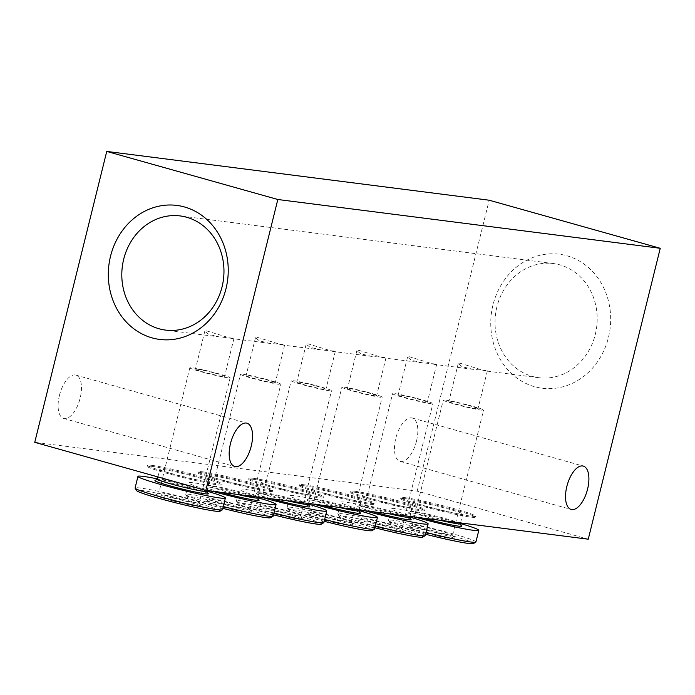 <?xml version="1.0" encoding="UTF-8"?>
<svg xmlns="http://www.w3.org/2000/svg" width="695" height="695" viewBox="0 0 695 695"><rect width="100%" height="100%" fill="white"/><g stroke="black" fill="none" stroke-linecap="round" stroke-linejoin="round"><path stroke-width="0.52" stroke-dasharray="3.48 2.61" d="M174.523 498.011A20.763 1.251 13.9 0 0 196.781 502.859A20.763 1.251 13.9 0 0 199.196 502.859A20.763 1.251 13.9 0 0 199.17 502.772A20.763 1.251 13.9 0 0 183.549 497.724A20.763 1.251 13.9 0 0 161.283 492.877A20.763 1.251 13.9 0 0 158.929 492.816A20.763 1.251 13.9 0 0 158.877 492.877A20.763 1.251 13.9 0 0 174.523 498.011M173.151 500.947A23.769 1.433 13.9 0 0 201.368 506.394A23.769 1.433 13.9 0 0 183.48 500.609A23.769 1.433 13.9 0 0 155.306 494.996A23.769 1.433 13.9 0 0 173.151 500.947M219.976 511.251A43.029 2.598 13.9 0 0 187.667 500.47A43.029 2.598 13.9 0 0 136.576 490.609M222.513 509.652A45.036 2.719 13.9 0 0 188.58 498.524A45.036 2.719 13.9 0 0 135.082 488.02M206.988 491.157A45.036 2.719 13.9 0 0 191.464 486.882A45.036 2.719 13.9 0 0 157.444 478.898M206.928 491.391A25.524 1.538 13.9 0 0 206.901 491.287A25.524 1.538 13.9 0 0 187.702 485.084A25.524 1.538 13.9 0 0 157.452 479.055A25.524 1.538 13.9 0 0 157.383 479.133M208.361 493.702A27.522 1.659 13.9 0 0 187.65 487.004A27.522 1.659 13.9 0 0 155.028 480.506M190.1 475.389A25.524 1.538 13.9 0 0 159.78 469.438A25.524 1.538 13.9 0 0 179.006 475.745A25.524 1.538 13.9 0 0 209.325 481.696A25.524 1.538 13.9 0 0 190.1 475.389M151.953 465.363A38.425 2.32 -166.1 0 1 194.183 474.598A38.425 2.32 -166.1 0 1 222.096 483.824A38.425 2.32 -166.1 0 1 217.639 483.824A38.425 2.32 -166.1 0 1 175.401 474.589A38.425 2.32 -166.1 0 1 147.488 465.363A38.425 2.32 -166.1 0 1 151.953 465.363M151.71 466.336A38.425 2.32 -166.1 0 1 193.948 475.571A38.425 2.32 -166.1 0 1 221.853 484.797A38.425 2.32 -166.1 0 1 217.396 484.797A38.425 2.32 -166.1 0 1 175.157 475.562A38.425 2.32 -166.1 0 1 147.253 466.336A38.425 2.32 -166.1 0 1 151.71 466.336M476.24 408.712A15.012 0.904 -166.1 0 1 459.743 405.107A15.012 0.904 -166.1 0 1 448.84 401.502A15.012 0.904 -166.1 0 1 450.577 401.502A15.012 0.904 -166.1 0 1 467.083 405.107A15.012 0.904 -166.1 0 1 477.986 408.712A15.012 0.904 -166.1 0 1 476.24 408.712M485.718 370.418L472.939 369.306L462.192 366.725L458.214 363.624L460.055 363.207L484.919 370.835L487.36 370.835L485.718 370.418M425.557 402.249A15.012 0.904 -166.1 0 1 409.06 398.643A15.012 0.904 -166.1 0 1 398.157 395.038A15.012 0.904 -166.1 0 1 399.894 395.038A15.012 0.904 -166.1 0 1 416.401 398.643A15.012 0.904 -166.1 0 1 427.303 402.249A15.012 0.904 -166.1 0 1 425.557 402.249M435.035 363.954L422.256 362.842L411.51 360.262L407.531 357.161L409.372 356.743L434.236 364.371L436.677 364.371L435.035 363.954M374.874 395.785A15.012 0.904 -166.1 0 1 358.377 392.18A15.012 0.904 -166.1 0 1 347.474 388.575A15.012 0.904 -166.1 0 1 349.211 388.575A15.012 0.904 -166.1 0 1 365.709 392.18A15.012 0.904 -166.1 0 1 376.612 395.785A15.012 0.904 -166.1 0 1 374.874 395.785M384.352 357.491L371.564 356.37L360.827 353.798L356.848 350.697L358.69 350.28L383.553 357.899L385.986 357.908L384.352 357.491M324.191 389.313A15.012 0.904 -166.1 0 1 307.694 385.708A15.012 0.904 -166.1 0 1 296.791 382.102A15.012 0.904 -166.1 0 1 298.529 382.102A15.012 0.904 -166.1 0 1 315.026 385.708A15.012 0.904 -166.1 0 1 325.929 389.313A15.012 0.904 -166.1 0 1 324.191 389.313M333.669 351.018L320.882 349.906L310.135 347.326L306.165 344.225L308.007 343.808L332.862 351.435L335.303 351.435L333.669 351.018M273.509 382.849A15.012 0.904 -166.1 0 1 257.002 379.244A15.012 0.904 -166.1 0 1 246.099 375.639A15.012 0.904 -166.1 0 1 247.846 375.639A15.012 0.904 -166.1 0 1 264.343 379.244A15.012 0.904 -166.1 0 1 275.246 382.849A15.012 0.904 -166.1 0 1 273.509 382.849M282.978 344.555L270.199 343.443L259.452 340.863L255.473 337.761L257.324 337.344L282.179 344.972L284.62 344.972L282.978 344.555M222.817 376.386A15.012 0.904 -166.1 0 1 206.319 372.781A15.012 0.904 -166.1 0 1 195.417 369.175A15.012 0.904 -166.1 0 1 197.163 369.175A15.012 0.904 -166.1 0 1 213.66 372.781A15.012 0.904 -166.1 0 1 224.563 376.386A15.012 0.904 -166.1 0 1 222.817 376.386M232.295 338.091L219.516 336.971L208.769 334.399L204.79 331.298L206.641 330.881L231.496 338.5L233.937 338.508L232.295 338.091M227.743 377.767A20.763 1.251 -166.1 0 1 204.912 372.781A20.763 1.251 -166.1 0 1 189.831 367.785A20.763 1.251 -166.1 0 1 192.246 367.794A20.763 1.251 -166.1 0 1 215.068 372.781A20.763 1.251 -166.1 0 1 230.149 377.767A20.763 1.251 -166.1 0 1 227.743 377.767M416.514 441.021A22.518 10.364 105.7 0 0 412.239 418.016A22.518 10.364 105.7 0 0 395.776 438.371A22.518 10.364 105.7 0 0 400.051 461.376A22.518 10.364 105.7 0 0 416.514 441.021M492.981 304.992A67.554 59.831 -82.7 0 0 534.516 386.672A67.554 59.831 -82.7 0 0 608.455 337.449A67.554 59.831 -82.7 0 0 566.911 255.769A67.554 59.831 -82.7 0 0 492.981 304.992M496.925 306.808A57.546 50.97 -82.7 0 0 538.825 377.715A57.546 50.97 -82.7 0 0 595.294 334.451A57.546 50.97 -82.7 0 0 553.394 263.553A57.546 50.97 -82.7 0 0 496.925 306.808M59.423 395.455A22.518 10.364 -74.3 0 1 75.877 375.1A22.518 10.364 -74.3 0 1 80.151 398.105A22.518 10.364 -74.3 0 1 63.697 418.459A22.518 10.364 -74.3 0 1 59.423 395.455M202.636 471.827A38.425 2.32 -166.1 0 1 244.875 481.062A38.425 2.32 -166.1 0 1 272.779 490.296A38.425 2.32 -166.1 0 1 268.322 490.288A38.425 2.32 -166.1 0 1 226.084 481.062A38.425 2.32 -166.1 0 1 198.179 471.827A38.425 2.32 -166.1 0 1 202.636 471.827M202.393 472.8A38.425 2.32 -166.1 0 1 244.631 482.035A38.425 2.32 -166.1 0 1 272.536 491.261A38.425 2.32 -166.1 0 1 268.079 491.261A38.425 2.32 -166.1 0 1 225.84 482.026A38.425 2.32 -166.1 0 1 197.936 472.8A38.425 2.32 -166.1 0 1 202.393 472.8M223.833 507.411A23.769 1.433 13.9 0 0 252.05 512.858A23.769 1.433 13.9 0 0 234.163 507.072A23.769 1.433 13.9 0 0 205.989 501.46A23.769 1.433 13.9 0 0 223.833 507.411M225.206 504.483A20.763 1.251 13.9 0 0 249.879 509.322A20.763 1.251 13.9 0 0 249.861 509.244A20.763 1.251 13.9 0 0 234.232 504.188A20.763 1.251 13.9 0 0 209.612 499.279A20.763 1.251 13.9 0 0 209.56 499.349A20.763 1.251 13.9 0 0 225.206 504.483M265.186 379.096A20.763 1.251 -166.1 0 1 280.832 384.231A20.763 1.251 -166.1 0 1 256.16 379.392A20.763 1.251 -166.1 0 1 240.513 374.257A20.763 1.251 -166.1 0 1 265.186 379.096M270.659 517.714A43.029 2.598 13.9 0 0 238.35 506.942A43.029 2.598 13.9 0 0 187.268 497.073A43.029 2.598 13.9 0 0 219.646 507.55A43.029 2.598 13.9 0 0 222.826 508.366M273.196 516.124A45.036 2.719 13.9 0 0 239.262 504.987A45.036 2.719 13.9 0 0 185.765 494.484A45.036 2.719 13.9 0 0 185.8 494.666A45.036 2.719 13.9 0 0 219.69 505.621A45.036 2.719 13.9 0 0 223.277 506.551M257.671 497.62A45.036 2.719 13.9 0 0 242.147 493.346A45.036 2.719 13.9 0 0 188.64 482.851A45.036 2.719 13.9 0 0 212.418 491.243M257.61 497.855A25.524 1.538 13.9 0 0 257.584 497.759A25.524 1.538 13.9 0 0 238.385 491.547A25.524 1.538 13.9 0 0 208.135 485.518A25.524 1.538 13.9 0 0 208.066 485.597A25.524 1.538 13.9 0 0 227.291 491.904A25.524 1.538 13.9 0 0 237.586 494.458M259.053 500.165A27.522 1.659 13.9 0 0 238.342 493.476A27.522 1.659 13.9 0 0 205.72 486.969A27.522 1.659 13.9 0 0 220.489 492.277M229.689 482.208A25.524 1.538 -166.1 0 1 210.463 475.901A25.524 1.538 -166.1 0 1 240.783 481.852A25.524 1.538 -166.1 0 1 260.008 488.159A25.524 1.538 -166.1 0 1 229.689 482.208M253.319 478.299A38.425 2.32 -166.1 0 1 295.557 487.534A38.425 2.32 -166.1 0 1 323.462 496.76A38.425 2.32 -166.1 0 1 319.005 496.76A38.425 2.32 -166.1 0 1 276.766 487.525A38.425 2.32 -166.1 0 1 248.862 478.299A38.425 2.32 -166.1 0 1 253.319 478.299M253.076 479.263A38.425 2.32 -166.1 0 1 295.314 488.498A38.425 2.32 -166.1 0 1 323.227 497.733A38.425 2.32 -166.1 0 1 318.762 497.724A38.425 2.32 -166.1 0 1 276.532 488.498A38.425 2.32 -166.1 0 1 248.619 479.263A38.425 2.32 -166.1 0 1 253.076 479.263M274.516 513.874A23.769 1.433 13.9 0 0 302.733 519.321A23.769 1.433 13.9 0 0 284.846 513.544A23.769 1.433 13.9 0 0 256.672 507.923A23.769 1.433 13.9 0 0 274.516 513.874M275.889 510.947A20.763 1.251 13.9 0 0 300.561 515.786A20.763 1.251 13.9 0 0 300.544 515.707A20.763 1.251 13.9 0 0 284.915 510.651A20.763 1.251 13.9 0 0 260.304 505.743A20.763 1.251 13.9 0 0 260.243 505.812A20.763 1.251 13.9 0 0 275.889 510.947M315.869 385.56A20.763 1.251 -166.1 0 1 331.515 390.703A20.763 1.251 -166.1 0 1 306.842 385.855A20.763 1.251 -166.1 0 1 291.205 380.721A20.763 1.251 -166.1 0 1 315.869 385.56M321.342 524.178A43.029 2.598 13.9 0 0 289.033 513.405A43.029 2.598 13.9 0 0 237.951 503.545A43.029 2.598 13.9 0 0 270.329 514.013A43.029 2.598 13.9 0 0 273.509 514.839M323.879 522.588A45.036 2.719 13.9 0 0 289.945 511.451A45.036 2.719 13.9 0 0 236.448 500.947A45.036 2.719 13.9 0 0 236.491 501.13A45.036 2.719 13.9 0 0 270.372 512.085A45.036 2.719 13.9 0 0 273.96 513.014M308.354 504.092A45.036 2.719 13.9 0 0 292.83 499.818A45.036 2.719 13.9 0 0 239.323 489.315A45.036 2.719 13.9 0 0 263.101 497.716M308.293 504.327A25.524 1.538 13.9 0 0 308.267 504.222A25.524 1.538 13.9 0 0 289.068 498.011A25.524 1.538 13.9 0 0 258.818 491.982A25.524 1.538 13.9 0 0 258.748 492.06A25.524 1.538 13.9 0 0 277.974 498.376A25.524 1.538 13.9 0 0 288.269 500.921M309.735 506.638A27.522 1.659 13.9 0 0 289.024 499.94A27.522 1.659 13.9 0 0 256.403 493.433A27.522 1.659 13.9 0 0 271.172 498.741M280.38 488.681A25.524 1.538 -166.1 0 1 261.146 482.365A25.524 1.538 -166.1 0 1 291.466 488.316A25.524 1.538 -166.1 0 1 310.691 494.632A25.524 1.538 -166.1 0 1 280.38 488.681M304.002 484.762A38.425 2.32 -166.1 0 1 346.24 493.997A38.425 2.32 -166.1 0 1 374.145 503.223A38.425 2.32 -166.1 0 1 369.688 503.223A38.425 2.32 -166.1 0 1 327.449 493.989A38.425 2.32 -166.1 0 1 299.545 484.762A38.425 2.32 -166.1 0 1 304.002 484.762M303.758 485.736A38.425 2.32 -166.1 0 1 345.997 494.97A38.425 2.32 -166.1 0 1 373.91 504.196A38.425 2.32 -166.1 0 1 369.453 504.196A38.425 2.32 -166.1 0 1 327.215 494.962A38.425 2.32 -166.1 0 1 299.302 485.736A38.425 2.32 -166.1 0 1 303.758 485.736M325.199 520.346A23.769 1.433 13.9 0 0 353.416 525.794A23.769 1.433 13.9 0 0 335.529 520.008A23.769 1.433 13.9 0 0 307.355 514.396A23.769 1.433 13.9 0 0 325.199 520.346M326.572 517.41A20.763 1.251 13.9 0 0 351.244 522.258A20.763 1.251 13.9 0 0 351.227 522.171A20.763 1.251 13.9 0 0 335.598 517.123A20.763 1.251 13.9 0 0 310.986 512.215A20.763 1.251 13.9 0 0 310.926 512.276A20.763 1.251 13.9 0 0 326.572 517.41M366.552 392.032A20.763 1.251 -166.1 0 1 382.198 397.166A20.763 1.251 -166.1 0 1 357.534 392.319A20.763 1.251 -166.1 0 1 341.888 387.185A20.763 1.251 -166.1 0 1 366.552 392.032M372.025 530.65A43.029 2.598 13.9 0 0 339.716 519.869A43.029 2.598 13.9 0 0 288.634 510.008A43.029 2.598 13.9 0 0 321.012 520.477A43.029 2.598 13.9 0 0 324.2 521.302M374.562 529.051A45.036 2.719 13.9 0 0 340.637 517.923A45.036 2.719 13.9 0 0 287.131 507.42A45.036 2.719 13.9 0 0 287.174 507.593A45.036 2.719 13.9 0 0 321.064 518.557A45.036 2.719 13.9 0 0 324.643 519.478M359.037 510.556A45.036 2.719 13.9 0 0 343.512 506.281A45.036 2.719 13.9 0 0 290.015 495.778A45.036 2.719 13.9 0 0 313.793 504.179M358.976 510.79A25.524 1.538 13.9 0 0 358.959 510.686A25.524 1.538 13.9 0 0 339.751 504.483A25.524 1.538 13.9 0 0 309.501 498.454A25.524 1.538 13.9 0 0 309.431 498.532A25.524 1.538 13.9 0 0 328.657 504.839A25.524 1.538 13.9 0 0 338.952 507.385M360.418 513.101A27.522 1.659 13.9 0 0 339.707 506.403A27.522 1.659 13.9 0 0 307.086 499.905A27.522 1.659 13.9 0 0 321.855 505.204M331.063 495.144A25.524 1.538 -166.1 0 1 311.838 488.837A25.524 1.538 -166.1 0 1 342.149 494.788A25.524 1.538 -166.1 0 1 361.383 501.095A25.524 1.538 -166.1 0 1 331.063 495.144M354.685 491.226A38.425 2.32 -166.1 0 1 396.923 500.461A38.425 2.32 -166.1 0 1 424.836 509.696A38.425 2.32 -166.1 0 1 420.371 509.687A38.425 2.32 -166.1 0 1 378.141 500.461A38.425 2.32 -166.1 0 1 350.228 491.226A38.425 2.32 -166.1 0 1 354.685 491.226M354.45 492.199A38.425 2.32 -166.1 0 1 396.68 501.434A38.425 2.32 -166.1 0 1 424.593 510.66A38.425 2.32 -166.1 0 1 420.136 510.66A38.425 2.32 -166.1 0 1 377.898 501.425A38.425 2.32 -166.1 0 1 349.985 492.199A38.425 2.32 -166.1 0 1 354.45 492.199M375.882 526.81A23.769 1.433 13.9 0 0 404.099 532.257A23.769 1.433 13.9 0 0 386.22 526.471A23.769 1.433 13.9 0 0 358.038 520.859A23.769 1.433 13.9 0 0 375.882 526.81M377.255 523.882A20.763 1.251 13.9 0 0 401.927 528.721A20.763 1.251 13.9 0 0 401.91 528.634A20.763 1.251 13.9 0 0 386.281 523.587A20.763 1.251 13.9 0 0 361.669 518.678A20.763 1.251 13.9 0 0 361.617 518.748A20.763 1.251 13.9 0 0 377.255 523.882M417.243 398.496A20.763 1.251 -166.1 0 1 432.889 403.63A20.763 1.251 -166.1 0 1 408.217 398.791A20.763 1.251 -166.1 0 1 392.571 393.657A20.763 1.251 -166.1 0 1 417.243 398.496M422.708 537.113A43.029 2.598 13.9 0 0 390.399 526.341A43.029 2.598 13.9 0 0 339.316 516.472A43.029 2.598 13.9 0 0 371.703 526.949A43.029 2.598 13.9 0 0 374.883 527.766M425.244 535.524A45.036 2.719 13.9 0 0 391.32 524.386A45.036 2.719 13.9 0 0 337.813 513.883A45.036 2.719 13.9 0 0 337.857 514.065A45.036 2.719 13.9 0 0 371.747 525.02A45.036 2.719 13.9 0 0 375.335 525.95M409.72 517.019A45.036 2.719 13.9 0 0 394.195 512.745A45.036 2.719 13.9 0 0 340.698 502.25A45.036 2.719 13.9 0 0 364.475 510.643M409.659 517.254A25.524 1.538 13.9 0 0 409.642 517.158A25.524 1.538 13.9 0 0 390.434 510.947A25.524 1.538 13.9 0 0 360.184 504.918A25.524 1.538 13.9 0 0 360.114 504.996A25.524 1.538 13.9 0 0 379.348 511.303A25.524 1.538 13.9 0 0 389.634 513.857M411.101 519.565A27.522 1.659 13.9 0 0 390.39 512.875A27.522 1.659 13.9 0 0 357.769 506.368A27.522 1.659 13.9 0 0 372.537 511.676M381.746 501.608A25.524 1.538 -166.1 0 1 362.521 495.3A25.524 1.538 -166.1 0 1 392.84 501.251A25.524 1.538 -166.1 0 1 412.065 507.559A25.524 1.538 -166.1 0 1 381.746 501.608M405.367 497.698A38.425 2.32 -166.1 0 1 447.606 506.933A38.425 2.32 -166.1 0 1 475.519 516.159A38.425 2.32 -166.1 0 1 471.062 516.159A38.425 2.32 -166.1 0 1 428.824 506.924A38.425 2.32 -166.1 0 1 400.911 497.698A38.425 2.32 -166.1 0 1 405.367 497.698M405.133 498.663A38.425 2.32 -166.1 0 1 447.372 507.897A38.425 2.32 -166.1 0 1 475.276 517.123A38.425 2.32 -166.1 0 1 470.819 517.123A38.425 2.32 -166.1 0 1 428.58 507.897A38.425 2.32 -166.1 0 1 400.676 498.663A38.425 2.32 -166.1 0 1 405.133 498.663M426.574 533.274A23.769 1.433 13.9 0 0 454.782 538.721A23.769 1.433 13.9 0 0 436.903 532.943A23.769 1.433 13.9 0 0 408.73 527.323A23.769 1.433 13.9 0 0 426.574 533.274M427.946 530.346A20.763 1.251 13.9 0 0 452.61 535.185A20.763 1.251 13.9 0 0 452.593 535.107A20.763 1.251 13.9 0 0 436.964 530.05A20.763 1.251 13.9 0 0 412.352 525.142A20.763 1.251 13.9 0 0 412.3 525.212A20.763 1.251 13.9 0 0 427.946 530.346M467.926 404.959A20.763 1.251 -166.1 0 1 483.572 410.102A20.763 1.251 -166.1 0 1 458.9 405.255A20.763 1.251 -166.1 0 1 443.254 400.12A20.763 1.251 -166.1 0 1 467.926 404.959M473.391 543.577A43.029 2.598 13.9 0 0 441.09 532.804A43.029 2.598 13.9 0 0 389.999 522.944A43.029 2.598 13.9 0 0 422.386 533.413A43.029 2.598 13.9 0 0 425.566 534.238M475.927 541.987A45.036 2.719 13.9 0 0 442.003 530.85A45.036 2.719 13.9 0 0 388.496 520.346A45.036 2.719 13.9 0 0 388.54 520.529A45.036 2.719 13.9 0 0 422.43 531.484A45.036 2.719 13.9 0 0 426.018 532.413M460.403 523.491A45.036 2.719 13.9 0 0 444.878 519.217A45.036 2.719 13.9 0 0 391.381 508.714A45.036 2.719 13.9 0 0 415.158 517.106M460.351 523.726A25.524 1.538 13.9 0 0 460.325 523.622A25.524 1.538 13.9 0 0 441.117 517.41A25.524 1.538 13.9 0 0 410.867 511.381A25.524 1.538 13.9 0 0 410.806 511.459A25.524 1.538 13.9 0 0 430.031 517.775A25.524 1.538 13.9 0 0 440.317 520.32M461.784 526.037A27.522 1.659 13.9 0 0 441.073 519.339A27.522 1.659 13.9 0 0 408.452 512.832A27.522 1.659 13.9 0 0 423.22 518.14M432.429 508.08A25.524 1.538 -166.1 0 1 413.204 501.764A25.524 1.538 -166.1 0 1 443.523 507.715A25.524 1.538 -166.1 0 1 462.748 514.031A25.524 1.538 -166.1 0 1 432.429 508.08M588.257 539.198L417.182 491.122L34.75 442.324M417.182 491.122L489.176 200.212M199.17 502.772L201.368 506.394M157.921 476.944L159.78 469.438M222.096 483.824L221.853 484.797M458.214 363.624L448.84 401.502M407.531 357.161L398.157 395.038M356.848 350.697L347.474 388.575M306.165 344.225L296.791 382.102M255.473 337.761L246.099 375.639M204.79 331.298L195.417 369.175M189.831 367.785L158.877 492.877M412.239 418.016L583.314 466.093M75.877 375.1L246.951 423.177M553.394 263.553L180.17 215.936M272.779 490.296L272.536 491.261M249.861 509.244L252.05 512.858M249.879 509.322L280.832 384.231M187.268 497.073L185.8 494.666M185.765 494.484L188.64 482.851M208.135 485.518L205.72 486.969M208.066 485.597L210.463 475.901M323.462 496.76L323.227 497.733M300.544 515.707L302.733 519.321M300.561 515.786L331.515 390.703M237.951 503.545L236.491 501.13M236.448 500.947L239.323 489.315M258.818 491.982L256.403 493.433M258.748 492.06L261.146 482.365M374.145 503.223L373.91 504.196M351.227 522.171L353.416 525.794M351.244 522.258L382.198 397.166M288.634 510.008L287.174 507.593M287.131 507.42L290.015 495.778M309.501 498.454L307.086 499.905M309.431 498.532L311.838 488.837M424.836 509.696L424.593 510.66M401.91 528.634L404.099 532.257M401.927 528.721L432.889 403.63M339.316 516.472L337.857 514.065M337.813 513.883L340.698 502.25M360.184 504.918L357.769 506.368M360.114 504.996L362.521 495.3M475.519 516.159L475.276 517.123M452.593 535.107L454.782 538.721M452.61 535.185L483.572 410.102M389.999 522.944L388.54 520.529M388.496 520.346L391.381 508.714M410.867 511.381L408.452 512.832M410.806 511.459L413.204 501.764M460.55 522.901L462.748 514.031M412.3 525.212L443.254 400.12M412.352 525.142L408.73 527.323M400.911 497.698L400.676 498.663M409.868 516.437L412.065 507.559M361.617 518.748L392.571 393.657M361.669 518.678L358.038 520.859M350.228 491.226L349.985 492.199M359.185 509.965L361.383 501.095M310.926 512.276L341.888 387.185M310.986 512.215L307.355 514.396M299.545 484.762L299.302 485.736M308.502 503.501L310.691 494.632M260.243 505.812L291.205 380.721M260.304 505.743L256.672 507.923M248.862 478.299L248.619 479.263M257.81 497.038L260.008 488.159M209.56 499.349L240.513 374.257M209.612 499.279L205.989 501.46M198.179 471.827L197.936 472.8M538.825 377.715L484.919 370.835M472.939 369.306L434.236 364.371M422.256 362.842L383.553 357.899M371.564 356.37L332.862 351.435M320.882 349.906L282.179 344.972M270.199 343.443L231.496 338.5M219.516 336.971L165.61 330.099M63.697 418.459L234.771 466.536M400.051 461.376L571.125 509.452M230.149 377.767L199.196 502.859M233.937 338.508L224.563 376.386M284.62 344.972L275.246 382.849M335.303 351.435L325.929 389.313M385.986 357.908L376.612 395.785M436.677 364.371L427.303 402.249M487.36 370.835L477.986 408.712M147.488 465.363L147.253 466.336M207.127 490.574L209.325 481.696M158.929 492.816L155.306 494.996"/><path stroke-width="1.04" d="M157.444 478.898A45.036 2.719 13.9 0 0 137.958 476.379L135.082 488.02A45.036 2.719 13.9 0 0 135.117 488.194L136.576 490.609A43.029 2.598 13.9 0 0 168.963 501.078A43.029 2.598 13.9 0 0 219.976 511.251L222.391 509.8A45.036 2.719 13.9 0 0 222.513 509.652L225.388 498.02A45.036 2.719 13.9 0 0 206.988 491.157M135.117 488.194A45.036 2.719 13.9 0 0 169.007 499.158A45.036 2.719 13.9 0 0 222.391 509.8M137.958 476.379A45.036 2.719 13.9 0 0 171.891 487.516A45.036 2.719 13.9 0 0 225.388 498.02M157.921 476.944L157.383 479.133A25.524 1.538 13.9 0 0 176.608 485.44A25.524 1.538 13.9 0 0 206.928 491.391L207.127 490.574M157.391 479.09L155.028 480.506A27.522 1.659 13.9 0 0 175.696 487.395A27.522 1.659 13.9 0 0 208.361 493.702L206.936 491.348M587.588 489.098A22.518 10.364 105.7 0 0 583.314 466.093A22.518 10.364 105.7 0 0 566.851 486.448A22.518 10.364 105.7 0 0 571.125 509.452A22.518 10.364 105.7 0 0 587.588 489.098M230.488 443.532A22.518 10.364 -74.3 0 1 246.951 423.177A22.518 10.364 -74.3 0 1 251.225 446.181A22.518 10.364 -74.3 0 1 234.771 466.536A22.518 10.364 -74.3 0 1 230.488 443.532M222.07 286.835A57.546 50.97 -82.7 0 0 180.17 215.936A57.546 50.97 -82.7 0 0 123.701 259.192A57.546 50.97 -82.7 0 0 165.61 330.099A57.546 50.97 -82.7 0 0 222.07 286.835M226.014 288.651A67.554 59.831 -82.7 0 0 184.479 206.971A67.554 59.831 -82.7 0 0 110.54 256.203A67.554 59.831 -82.7 0 0 152.083 337.883A67.554 59.831 -82.7 0 0 226.014 288.651M212.418 491.243A45.036 2.719 13.9 0 0 222.574 493.989A45.036 2.719 13.9 0 0 276.071 504.483A45.036 2.719 13.9 0 0 257.671 497.62M220.489 492.277A27.522 1.659 13.9 0 0 226.379 493.858A27.522 1.659 13.9 0 0 259.053 500.165L257.619 497.811M263.101 497.716A45.036 2.719 13.9 0 0 273.257 500.452A45.036 2.719 13.9 0 0 326.754 510.955A45.036 2.719 13.9 0 0 308.354 504.092M271.172 498.741A27.522 1.659 13.9 0 0 277.062 500.33A27.522 1.659 13.9 0 0 309.735 506.638L308.302 504.283M313.793 504.179A45.036 2.719 13.9 0 0 323.94 506.916A45.036 2.719 13.9 0 0 377.446 517.419A45.036 2.719 13.9 0 0 359.037 510.556M321.855 505.204A27.522 1.659 13.9 0 0 327.745 506.794A27.522 1.659 13.9 0 0 360.418 513.101L358.994 510.747M364.475 510.643A45.036 2.719 13.9 0 0 374.622 513.388A45.036 2.719 13.9 0 0 428.129 523.882A45.036 2.719 13.9 0 0 409.72 517.019M372.537 511.676A27.522 1.659 13.9 0 0 378.428 513.257A27.522 1.659 13.9 0 0 411.101 519.565L409.676 517.21M415.158 517.106A45.036 2.719 13.9 0 0 425.305 519.851A45.036 2.719 13.9 0 0 478.812 530.355A45.036 2.719 13.9 0 0 460.403 523.491M423.22 518.14A27.522 1.659 13.9 0 0 429.11 519.73A27.522 1.659 13.9 0 0 461.784 526.037L460.359 523.683M440.317 520.32A25.524 1.538 13.9 0 0 460.351 523.726L460.55 522.901M426.018 532.413A45.036 2.719 13.9 0 0 475.814 542.126A45.036 2.719 13.9 0 0 475.927 541.987L478.812 530.355M425.566 534.238A43.029 2.598 13.9 0 0 473.391 543.577L475.814 542.126M205.824 490.401L34.75 442.324L106.743 151.423L277.818 199.5L205.824 490.401L588.257 539.198L660.25 248.289L277.818 199.5M374.883 527.766A43.029 2.598 13.9 0 0 422.708 537.113L425.132 535.663A45.036 2.719 13.9 0 0 425.244 535.524L428.129 523.882M389.634 513.857A25.524 1.538 13.9 0 0 409.659 517.254L409.868 516.437M375.335 525.95A45.036 2.719 13.9 0 0 425.132 535.663M324.2 521.302A43.029 2.598 13.9 0 0 372.025 530.65L374.44 529.19A45.036 2.719 13.9 0 0 374.562 529.051L377.446 517.419M338.952 507.385A25.524 1.538 13.9 0 0 358.976 510.79L359.185 509.965M324.643 519.478A45.036 2.719 13.9 0 0 374.44 529.19M273.509 514.839A43.029 2.598 13.9 0 0 321.342 524.178L323.757 522.727A45.036 2.719 13.9 0 0 323.879 522.588L326.754 510.955M288.269 500.921A25.524 1.538 13.9 0 0 308.293 504.327L308.502 503.501M273.96 513.014A45.036 2.719 13.9 0 0 323.757 522.727M222.826 508.366A43.029 2.598 13.9 0 0 270.659 517.714L273.074 516.263A45.036 2.719 13.9 0 0 273.196 516.124L276.071 504.483M237.586 494.458A25.524 1.538 13.9 0 0 257.61 497.855L257.81 497.038M223.277 506.551A45.036 2.719 13.9 0 0 273.074 516.263M660.25 248.289L489.176 200.212L106.743 151.423"/></g></svg>
